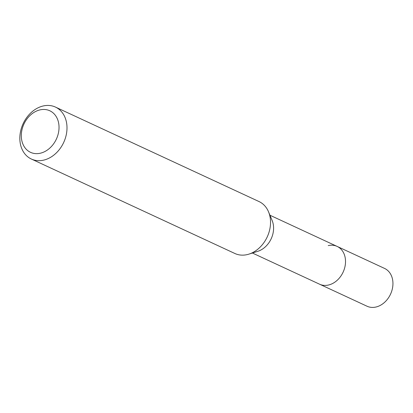 <?xml version="1.0" encoding="UTF-8"?>
<svg xmlns="http://www.w3.org/2000/svg" width="413" height="413" viewBox="0 0 413 413"><rect width="100%" height="100%" fill="white"/><g stroke="black" fill="none" stroke-linecap="round" stroke-linejoin="round"><path stroke-width="0.62" d="M252.4 253.024L367.012 306.219A20.836 16.262 -65.1 0 0 375.923 307.035A20.836 16.262 -65.1 0 0 392.35 288.832A20.836 16.262 -65.1 0 0 384.555 268.419L337.132 246.411A20.836 16.262 114.9 0 1 344.927 266.824A20.836 16.262 114.9 0 1 328.5 285.022A20.836 16.262 114.9 0 1 319.59 284.211A20.836 16.262 -65.1 0 0 328.5 285.022A20.836 16.262 -65.1 0 0 344.927 266.824A20.836 16.262 -65.1 0 0 337.132 246.411A20.836 16.262 114.9 0 0 328.227 245.596M268.553 211.879L272.152 220.542A20.836 16.262 114.9 0 1 257.888 251.28L248.946 254.119A28.636 22.348 -65.1 0 0 268.553 211.879A28.636 22.348 -65.1 0 0 259.008 201.549L55.471 107.086A28.636 22.348 114.9 0 1 66.183 135.134A28.636 22.348 114.9 0 1 43.602 160.146A28.636 22.348 114.9 0 1 31.362 159.031A28.636 22.348 114.9 0 1 20.65 130.978A28.636 22.348 114.9 0 1 43.226 105.965A28.636 22.348 114.9 0 1 55.471 107.086M31.362 159.031L234.894 253.499A28.636 22.348 -65.1 0 0 247.139 254.614A28.636 22.348 -65.1 0 0 248.946 254.119M40.319 153.223A22.906 17.878 114.9 0 1 21.3 135.877A22.906 17.878 114.9 0 1 40.015 109.879A22.906 17.878 114.9 0 1 59.033 127.225A22.906 17.878 114.9 0 1 40.319 153.223M269.942 215.225L337.132 246.411"/></g></svg>

